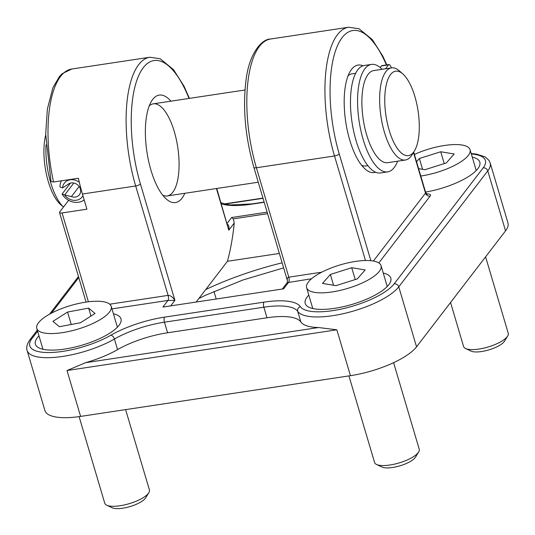 <?xml version="1.0" encoding="UTF-8"?>
<svg xmlns="http://www.w3.org/2000/svg" width="535" height="535" viewBox="0 0 535 535"><rect width="100%" height="100%" fill="white"/><g stroke="black" fill="none" stroke-linecap="round" stroke-linejoin="round"><path stroke-width="0.8" d="M471.335 153.993A50.464 16.037 163.5 0 1 483.179 167.876L394.175 283.831A50.464 16.037 163.5 0 1 345.042 308.207A50.464 16.037 163.5 0 1 300.342 306.622A56.563 17.976 -16.5 0 0 263.976 302.135L164.566 317.135A56.563 17.976 -16.5 0 0 110.865 335.224A50.464 16.037 163.5 0 1 51.714 352.478A50.464 16.037 163.5 0 1 32.026 338.488A3.879 3.37 37.5 0 0 29.993 339.651C25.66 345.69 26.737 349.643 27.118 350.485L44.893 410.485A54.349 17.274 -16.5 0 0 80.604 416.411L350.438 375.684A54.349 17.274 -16.5 0 0 416.538 346.82L505.542 230.866A54.349 17.274 -16.5 0 0 507.949 222.934L490.174 162.934L488.923 160.326L485.091 156.889L476.431 154.087L471.201 153.558M321.709 272.195L288.806 277.163C287.369 277.498 286.934 278.762 287.509 280.969L287.195 282.674L311.517 278.768M283.597 288.84L162.881 307.063L283.597 288.84L288.679 282.219A3.879 1.478 -98.6 0 0 288.806 277.163L256.399 167.756A3.879 1.23 163.5 0 1 253.851 167.335L287.509 280.969M216.762 188.48L228.779 230.197C229.308 226.954 228.826 224.961 227.348 224.218M472.251 157.103A44.646 14.191 163.5 0 1 479.828 162.165A44.646 14.191 163.5 0 1 477.849 168.679A44.646 14.191 163.5 0 1 425.539 192.072M113.413 313.777A44.646 14.191 163.5 0 1 120.99 318.847A44.646 14.191 163.5 0 1 119.011 325.36A44.646 14.191 163.5 0 1 73.362 347.436A44.646 14.191 163.5 0 1 35.377 344.199A44.646 14.191 163.5 0 1 38.975 335.833M383.247 273.057A44.646 14.191 163.5 0 1 390.817 278.12A44.646 14.191 163.5 0 1 388.845 284.633A44.646 14.191 163.5 0 1 343.196 306.709A44.646 14.191 163.5 0 1 305.211 303.479A44.646 14.191 163.5 0 1 308.802 295.106M111.969 308.889L167.97 300.436L174.905 300.376C172.711 297.059 170.444 295.394 168.09 295.38A3.879 1.478 -98.6 0 1 167.97 300.436L162.881 307.063M53.54 182A93.17 35.41 -98.6 0 1 71.777 69.022L62.261 73.629L59.479 76.472L52.891 87.773L47.361 109.073L45.696 134.098L50.992 181.539L53.54 182L78.391 178.249A93.17 35.41 81.4 0 0 82.43 194.018L86.924 209.192L62.073 212.943A3.879 1.23 163.5 0 1 59.519 212.515A3.879 1.23 163.5 0 1 59.693 211.954L68.607 200.337M318.526 327.534L336.849 329.801L67.015 370.528L85.587 362.69A54.349 17.274 163.5 0 0 117.56 349.622A52.684 16.745 -16.5 0 1 167.575 332.777L266.985 317.777A52.684 16.745 -16.5 0 1 300.857 321.956A54.349 17.274 163.5 0 0 318.526 327.534L85.587 362.69M362.977 65.812A54.349 20.658 81.4 0 0 350.378 71.088A54.349 20.658 81.4 0 0 349.77 140.177A54.349 20.658 81.4 0 0 365.171 169.073A54.349 20.658 81.4 0 0 375.644 172.223M267.125 212.161L231.608 217.524L233.28 218.862L234.25 223.068A182.876 69.51 81.4 0 1 227.435 261.287L196.365 301.767M170.912 101.175A54.349 20.658 81.4 0 0 151.559 101.102A54.349 20.658 81.4 0 0 150.95 170.183A54.349 20.658 81.4 0 0 166.345 199.08A54.349 20.658 81.4 0 0 184.816 193.296M348.078 75.843A46.585 17.709 -98.6 0 1 352.117 73.823L355.661 73.288M367.893 165.669L366.02 165.95A46.585 17.709 -98.6 0 1 361.566 165.215M149.252 105.85A46.585 17.709 -98.6 0 1 153.291 103.83A46.585 17.709 -98.6 0 1 177.754 147.252A46.585 17.709 -98.6 0 1 167.194 195.957A46.585 17.709 -98.6 0 1 162.747 195.221M279.357 253.45L227.435 261.287M82.938 195.716A11.255 9.777 37.5 0 1 64.661 195.007L71.396 196.599A7.764 6.741 -142.5 0 0 79.427 194.727A7.764 6.741 -142.5 0 0 77.836 185.03A7.764 6.741 -142.5 0 0 67.818 184.508L62.535 187.925L60.007 186.969A15.14 13.148 -142.5 0 1 61.425 180.81M62.562 187.912A11.255 9.777 37.5 0 1 68.58 180.161A11.255 9.777 37.5 0 1 79.32 182.321M73.81 183.017L64.661 195.007M64.621 194.981L62.1 194.024A15.14 13.148 -142.5 0 0 84.182 199.923M71.396 196.599L79.16 186.488M70.5 183.077L62.1 194.024M413.528 152.228A42.7 16.231 -98.6 0 1 385.755 114.289A42.7 16.231 -98.6 0 1 402.815 73.917A42.7 16.231 -98.6 0 1 418.076 110.979A42.7 16.231 -98.6 0 1 414.431 150.903A42.7 16.231 -98.6 0 1 413.528 152.228M402.815 73.917L399.331 70.861A46.585 17.709 81.4 0 0 391.526 67.878A46.585 17.709 81.4 0 0 380.967 116.583A46.585 17.709 81.4 0 0 405.43 160.005A46.585 17.709 81.4 0 0 411.02 156.287A46.585 17.709 81.4 0 0 412.01 154.849L414.431 150.903M385.534 68.781L388.537 64.869A3.879 1.478 -98.6 0 1 388.998 64.561A3.879 1.478 -98.6 0 1 390.169 65.471A69.878 26.563 -98.6 0 1 391.52 67.878L373.771 70.56A46.585 17.709 81.4 0 0 366.669 134.927A46.585 17.709 81.4 0 0 387.674 162.68L405.43 160.005M45.702 135.114A42.7 16.231 81.4 0 0 60.401 204.337L63.471 207.032M63.478 207.025A46.585 17.709 -98.6 0 1 46.023 144.871M371.444 64.407L364.342 65.477A54.349 20.658 81.4 0 0 352.023 122.301A54.349 20.658 81.4 0 0 380.566 172.959L387.661 171.882A54.349 20.658 -98.6 0 1 359.125 121.231A54.349 20.658 -98.6 0 1 371.444 64.407A54.349 20.658 -98.6 0 1 382.037 69.309M380.184 67.57L381.435 65.945L388.537 64.869M388.998 64.561L381.896 65.631A3.879 1.478 81.4 0 0 381.435 65.945M397.619 161.182A54.349 20.658 -98.6 0 1 387.661 171.882M485.606 256.847L508.25 333.298A23.293 7.403 163.5 0 1 507.661 336.06A23.293 7.403 163.5 0 1 490.655 346.178A23.293 7.403 163.5 0 1 468.386 349.335A23.293 7.403 163.5 0 1 465.584 348.526A23.293 7.403 163.5 0 1 463.584 346.526L450.55 302.516M507.661 336.06L504.498 341.176A18.531 5.892 163.5 0 1 490.969 349.228A18.531 5.892 163.5 0 1 473.254 351.736A18.531 5.892 163.5 0 1 471.021 351.094L465.584 348.526M414.391 154.454A38.821 12.338 163.5 0 1 462.066 145.025A38.821 12.338 163.5 0 1 470.064 149.7A38.821 12.338 163.5 0 1 420.784 176.035M416.544 161.717L419.38 158.5L440.72 151.759L454.182 153.986L446.304 162.954L424.957 169.695L418.597 168.639M422.576 169.301L419.38 158.5M444.231 163.61L440.72 151.759M393.599 362.67L419.246 449.253A23.293 7.403 163.5 0 1 418.658 452.015A23.293 7.403 163.5 0 1 401.651 462.126A23.293 7.403 163.5 0 1 379.375 465.289A23.293 7.403 163.5 0 1 376.573 464.48A23.293 7.403 163.5 0 1 374.58 462.481L348.934 375.911M418.658 452.015L415.494 457.131A18.531 5.892 163.5 0 1 401.966 465.176A18.531 5.892 163.5 0 1 384.244 467.69A18.531 5.892 163.5 0 1 382.017 467.048L376.573 464.48M314.613 292.384A38.821 12.338 163.5 0 1 306.615 287.71A38.821 12.338 163.5 0 1 329.841 268.496A38.821 12.338 163.5 0 1 373.055 260.98A38.821 12.338 163.5 0 1 381.054 265.654A38.821 12.338 163.5 0 1 357.828 284.867A38.821 12.338 163.5 0 1 314.613 292.384M335.953 285.65L322.491 283.416L330.369 274.455L351.716 267.714L365.178 269.941L357.3 278.909L335.953 285.65M333.572 285.255L330.369 274.455M355.227 279.564L351.716 267.714M125.611 409.616L149.412 489.973A23.293 7.403 163.5 0 1 148.824 492.735A23.293 7.403 163.5 0 1 129.182 503.689A23.293 7.403 163.5 0 1 106.746 505.2A23.293 7.403 163.5 0 1 105.669 504.538A23.293 7.403 163.5 0 1 104.746 503.208L79.1 416.625M148.824 492.735L145.66 497.858A18.531 5.892 163.5 0 1 130.032 506.565A18.531 5.892 163.5 0 1 112.183 507.775L106.746 505.2M38.326 330.65A38.821 12.338 163.5 0 1 36.781 328.43A38.821 12.338 163.5 0 1 66.628 306.796A38.821 12.338 163.5 0 1 109.682 304.161A38.821 12.338 163.5 0 1 111.226 306.381A38.821 12.338 163.5 0 1 81.38 328.015A38.821 12.338 163.5 0 1 38.326 330.65M59.385 326.704L52.938 321.348L67.557 312.052L88.616 308.106L95.063 313.463L80.451 322.765L59.385 326.704M71.242 324.484L67.557 312.052M90.977 316.065L88.616 308.106M282.139 262.832A135.87 43.181 -16.5 0 0 205.721 289.582M253.851 167.335C245.144 136.519 242.569 107.227 246.127 79.447C249.23 53.788 261.655 38.868 270.603 39.015A93.17 35.41 -98.6 0 0 256.399 167.756L334.509 155.966L365.479 260.525M413.695 152.1L425.679 192.56A3.879 1.23 163.5 0 1 425.512 193.128A3.879 3.37 -142.5 0 0 430.107 196.124A7.764 2.468 -16.5 0 0 426.609 193.998M231.608 217.524L227.101 223.396M378.82 262.932L430.107 196.124M32.026 338.488L37.611 331.218M51.507 313.109L78.792 277.571M221.316 203.855A56.563 17.976 -16.5 0 0 251.229 204.236L264.203 202.277M82.43 194.018L135.689 185.979L168.09 295.38L109.715 304.194M88.389 301.787L62.073 212.943M170.886 305.612L174.905 300.376L140.411 183.913A3.879 1.23 163.5 0 1 135.689 185.979A93.17 35.41 81.4 0 1 149.887 57.238L71.777 69.022M224.901 204.069L263.026 198.318M413.468 152.475L425.512 193.128L373.383 261.033M386.825 64.889L382.792 56.115L372.38 39.67L359.018 28.756L348.713 27.225A93.17 35.41 81.4 0 0 334.509 155.966A3.879 1.23 -16.5 0 0 339.23 153.906A89.285 33.939 -98.6 0 1 338.989 42.586A89.285 33.939 -98.6 0 1 386.41 64.949M370.862 260.699L339.23 153.906M140.411 183.913A89.285 33.939 -98.6 0 1 140.752 71.523A89.285 33.939 -98.6 0 1 189.022 98.44M216.434 188.527L228.779 230.197L234.25 223.068M233.28 218.862L267.58 213.686M251.229 204.236A3.879 1.478 -98.6 0 1 251.697 203.922L230.271 204.952L225.362 204.183L220.942 202.591M27.118 350.485A54.349 17.274 -16.5 0 0 60.315 356.765A54.349 17.274 -16.5 0 0 114.423 339.036A3.879 2.207 -119.9 0 0 110.865 335.224M117.56 349.622L114.423 339.036A52.684 16.745 163.5 0 1 164.439 322.19A3.879 1.478 -98.6 0 1 164.566 317.135M167.575 332.777L164.439 322.19L263.849 307.19A3.879 1.478 -98.6 0 1 263.976 302.135M483.179 167.876A3.879 3.37 37.5 0 1 487.773 170.872A54.349 17.274 -16.5 0 0 490.174 162.934M266.985 317.777L263.849 307.19A52.684 16.745 163.5 0 1 297.721 311.37A3.879 3.665 -34.4 0 1 300.342 306.622M394.175 283.831A3.879 3.37 37.5 0 1 398.769 286.827L487.773 170.872L505.542 230.866M300.857 321.956L297.721 311.37A54.349 17.274 -16.5 0 0 345.857 313.075A54.349 17.274 -16.5 0 0 398.769 286.827L416.538 346.82M80.604 416.411L67.015 370.528M350.438 375.684L336.849 329.801M283.637 267.888L243.01 279.965L205.453 295.293L198.873 298.503M287.195 282.674L282.513 288.766M425.679 192.56L427.238 194.365L426.094 194.325M224.325 203.915L262.959 198.084M59.519 212.515L86.055 302.101M270.603 39.015L348.713 27.225M189.41 98.38L183.973 86.122L173.554 69.677L160.199 58.763L149.887 57.238M29.993 339.651L37.289 330.148M49.561 314.165L78.471 276.495M264.129 202.049L251.697 203.922M244.99 89.994L153.291 103.83M258.258 182.214L167.194 195.957M213.946 291.408L216.133 298.784M470.064 149.7L476.23 170.538M306.615 287.71L312.788 308.541M381.054 265.654L387.226 286.492M36.781 328.43L42.954 349.268M111.226 306.381L117.392 327.213"/></g></svg>
